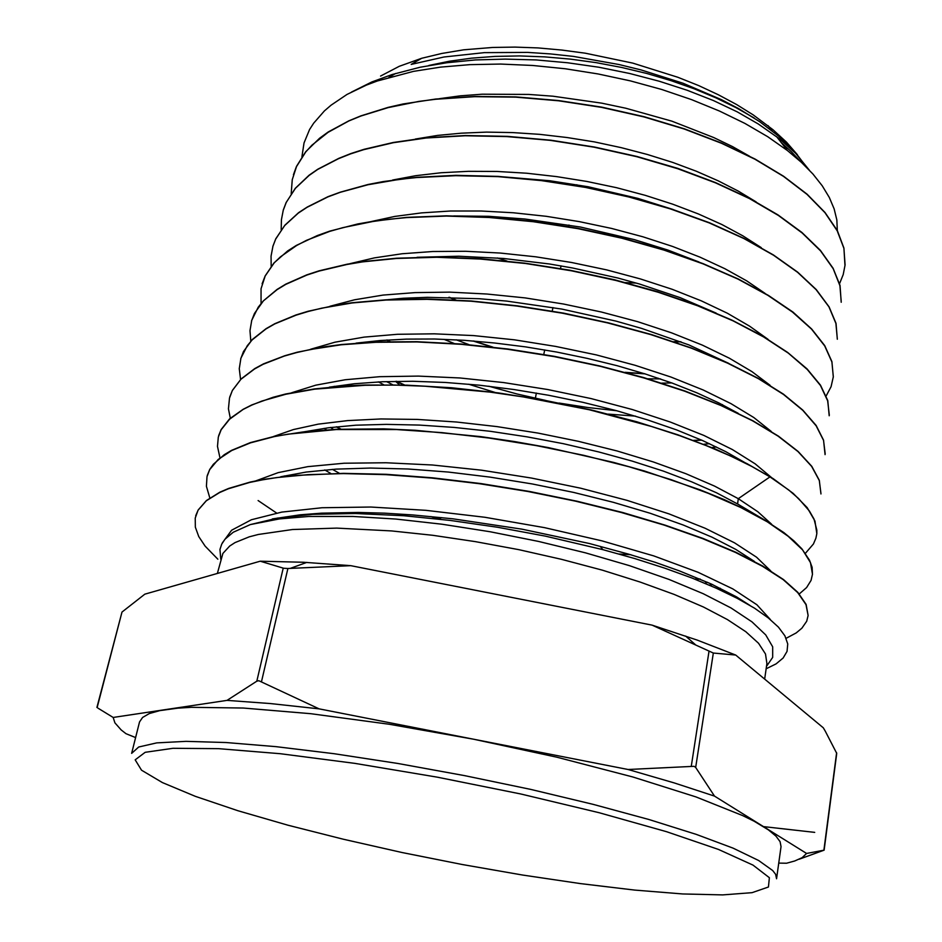 <?xml version="1.0" encoding="UTF-8"?>
<svg xmlns="http://www.w3.org/2000/svg" width="942" height="942" viewBox="0 0 942 942"><rect width="100%" height="100%" fill="white"/><g stroke="black" fill="none" stroke-linecap="round" stroke-linejoin="round"><path stroke-width="1.41" d="M135.613 737.551L125.945 733.7L121.2 729.932L114.912 722.844L113.134 717.427L227.081 700.33L270.354 703.544L319.055 708.82L473.72 739.211L389.352 724.316L310.625 713.695L243.248 707.984L191.344 707.277L177.92 708.101L159.799 710.609L149.283 713.624L142.572 717.415L139.569 721.902L131.621 753.353L138.733 747.053L156.772 742.908L185.998 741.307L226.092 742.496L276.065 746.629L334.175 753.694L397.983 763.479L464.571 775.572L530.676 789.408L593.142 804.303L649.085 819.516L696.244 834.341L733.064 848.165L758.71 860.482L772.723 870.573L775.584 874.306L776.597 878.721L781.024 846.587L780.094 841.665L775.949 836.107L768.495 829.926L754.059 821.212L742.567 815.501L696.044 796.908L633 777.02L557.099 757.274L473.72 739.211L628.09 769.543L674.284 782.896L714.495 796.072L806.599 853.476L802.148 857.644L794.648 861.047L786.582 863.237L778.74 863.143M714.495 796.072L695.502 767.235L693.995 766.305L628.09 769.543M319.055 708.82L258.85 680.76L256.836 681.196L227.081 700.33M287.863 568.438L283.613 568.32L260.192 561.22L303.3 562.233L350.777 565.636L287.863 568.438L261.535 681.596M350.777 565.636L652.052 625.099L713.306 653.065L695.655 767.459M113.134 717.427L97.909 708.113M799.216 859.234L824.132 850.12L806.599 853.476M824.156 850.096L836.755 753.376L825.263 731.18L823.332 727.825L735.69 655.043L713.306 653.065M735.69 655.043L697.198 640.101L652.052 625.099M260.192 561.22L144.833 594.167L121.977 612.1L97.132 707.536M96.885 707.383L121.977 612.1M766.458 666.489L772.711 657.398L772.628 646.789L765.775 634.849L751.904 621.814L730.957 607.979L703.168 593.731L669.056 579.471L629.444 565.683L585.465 552.836L538.506 541.379L490.146 531.735L442.022 524.223L395.77 519.089L352.885 516.44L308.941 516.51L279.374 518.889L250.301 524.529L277.372 518.076L312.673 514.297L355.311 513.484L403.953 515.792L450.441 520.443L497.741 527.261L545.312 536.116L602.856 549.61L634.884 558.606L664.746 568.144L691.97 578.035L716.203 588.126L737.139 598.241L754.554 608.214L768.342 617.893L778.445 627.16L784.886 635.885L787.712 643.987L787.076 651.381L783.132 658.011L776.078 663.816L766.129 668.773M220.828 559.148L220.016 549.445L221.711 544.17L225.067 539.177L233.31 532.289L250.301 524.529M272.344 518.971L300.204 514.827L321.752 513.178L358.042 512.472L384.513 513.213L412.455 514.921L452.855 518.865L521.986 529.216L589.409 543.569L628.526 554.073L655.031 562.303L679.347 570.828L711.092 583.887L736.573 596.887L749.856 605.329M280.763 476.817L306.115 472.024L336.2 469.057L370.442 468.033L408.122 469.045L448.345 472.083L490.075 477.099L532.23 483.964L573.678 492.466L613.324 502.345L650.168 513.319L683.303 525.047L712.046 537.187L735.855 549.445L754.389 561.467M304.301 431.754L328.358 427.75L355.864 425.242L386.385 424.312L419.402 425.019L454.327 427.374L490.452 431.33L527.049 436.817L563.375 443.717L598.676 451.866L632.247 461.074L663.439 471.118L691.699 481.786L716.544 492.831L737.645 504.029L764.763 520.066L746.146 509.928L724.551 499.79L700.189 489.805L644.481 470.988L613.631 462.392L548.303 447.591L514.544 441.586L480.773 436.664L414.986 430.282L383.853 428.904L336.529 429.293L303.383 431.86L274.416 436.37L250.337 442.634L231.544 450.406L224.161 454.774L213.304 464.324L209.76 469.481L207.228 475.628M222.3 542.957L231.591 530.24L251.432 519.76L281.811 512.083L322.046 507.75L370.783 507.09L425.937 510.293L484.871 517.252L544.535 527.614L601.797 540.779L653.748 555.945L697.975 572.265L732.711 588.832L756.956 604.811L770.368 619.53M255.765 480.856L278.125 472.613L307.74 466.655L344.018 463.276L385.985 462.699L432.331 465.018L481.433 470.188L531.476 478.03L580.602 488.227L626.96 500.343L668.914 513.861L705.087 528.226L734.501 542.863L756.497 557.252L770.803 570.923M273.51 436.546L293.445 429.54L318.255 424.159L347.574 420.603L380.874 419.013L417.471 419.461L456.505 422.004L497.023 426.561L538 433.049L578.376 441.268L617.104 450.983L653.23 461.91L685.906 473.72L714.448 486.096L738.316 498.695L737.645 504.029L739.588 505.183M217.814 559.148L205.085 546.183L198.703 536.563L195.324 527.167L195.182 518.147L198.103 510.199L206.298 500.826L219.627 492.513L228.317 488.804L249.795 482.41L262.535 479.796L276.548 477.606L308.034 474.627L343.406 473.555L385.949 474.615L431.719 478.018L479.419 483.682L527.885 491.5L575.48 501.156L621.155 512.424L663.992 525.047L702.52 538.565L735.537 552.436L762.455 566.213L783.238 579.683L797.792 592.6L806.034 604.646L808.154 615.503L806.069 604.411L797.909 592.436L783.497 579.589L762.702 566.071L735.82 552.271L703.05 538.483L665.146 525.13L622.85 512.589L577.246 501.262L529.675 491.536L481.079 483.635L432.613 477.829L386.22 474.356L343.477 473.296L291.926 475.604L262.9 479.478L250.172 482.08L228.635 488.451L219.886 492.183L206.416 500.532L198.173 509.952L195.748 515.721M820.965 494.008L819.281 480.326L811.71 466.266L798.145 451.477L778.469 436.158L752.976 420.815L721.713 405.649L685.022 391.083L643.892 377.671L599.877 365.991L554.296 356.37L507.915 348.976L461.651 344.018L417.106 341.675L375.846 342.005L341.345 344.56L325.591 346.609L297.283 352.19L284.825 355.676L263.536 363.906L254.776 368.581L241.105 378.884L232.439 390.294L229.742 397.018M284.437 475.945L285.002 476.322M694.713 579.106L699.835 578.953M220.016 457.8L217.437 446.426L218.285 437.064L221.099 429.846L229.565 419.131L243.118 409.452L251.855 405.084L261.911 401.045L285.885 394.18L314.569 389.117L365.178 385.254L394.274 385.078L425.054 386.173L490.028 392.119L523.363 396.923L589.351 409.817L651.499 426.432L680.03 435.781L706.394 445.66L730.391 455.928L751.657 466.408L769.979 476.911L788.725 489.97L798.628 498.553L809.461 511.047L813.97 518.983L816.832 530.111L816.785 533.584L814.936 521.032L807.153 507.632L793.211 493.373L772.993 478.548L746.865 463.629L714.954 448.887L678.004 434.804L636.851 421.804L592.506 410.276L546.054 400.574L498.542 392.967L451.583 387.763L406.838 385.113L365.237 384.995L347.386 385.773L314.392 388.893L285.603 394.003L273.015 397.253L251.761 404.907L243.118 409.252L229.648 418.884L221.17 429.611L218.674 435.687M812.499 574.361L812.075 567.343L809.578 560.231L801.819 548.821L793.894 540.814L783.826 532.607L764.763 520.066M728.743 363.365L688.814 344.925L641.632 328.381L615.95 321.116L561.927 309.129L506.631 301.087L479.372 298.696L427.315 297.283L403.129 298.261L380.533 300.333M324.166 428.316L326.391 429.835M738.175 413.244L718.84 402.882L696.797 392.779L672.305 383.123L645.659 374.08L617.245 365.79L587.478 358.407L556.793 352.072L525.671 346.892L494.597 342.959L464.065 340.321L434.533 339.038L406.438 339.096L380.168 340.498L356.076 343.171M324.813 469.905L330.807 473.437M430.894 516.522L438.925 519.089M618.894 553.967L630.846 554.756M745.299 462.828L725.787 451.63L702.767 440.597L676.556 429.941L647.531 419.861L616.162 410.594L583.016 402.328L548.68 395.24L513.837 389.493L479.125 385.207L445.225 382.464L412.749 381.31L382.287 381.734L354.333 383.724L329.323 387.186M717.321 588.632L720.253 588.22M825.11 454.68L823.532 440.161L816.102 425.419L802.737 409.994L783.367 394.156L758.216 378.307L727.354 362.741L691.357 347.939L651.381 334.492L608.497 322.823L563.422 313.144L517.087 305.773L471.012 301.004L426.938 299.003L386.255 299.744L352.072 302.759L336.412 305.067L308.293 311.178L295.941 314.934L274.817 323.695L266.08 328.652L252.362 339.509L243.542 351.531L240.681 358.855M845.033 265.573L843.926 248.111L837.285 230.578L825.004 212.468L807.07 194.205L783.603 176.225L754.942 158.998L721.619 143.031L684.363 128.795L644.069 116.726L601.785 107.211L558.653 100.547L515.851 96.92L474.532 96.425L435.757 99.004L403.094 104.009L388.069 107.388L360.927 115.807L348.929 120.764L328.216 132.045L319.55 138.297L305.726 151.768L296.53 166.369L293.398 174.8M473.861 341.028L492.901 347.103M625.088 372.373L644.375 373.668M645.117 373.903L626.147 372.655M491.806 346.974L473.072 340.969M291.208 193.663L292.208 179.686L296.459 166.593L305.632 152.027L311.943 145.139L328.099 132.304L348.94 120.965L361.01 115.972L388.151 107.576L419.013 101.418L435.699 99.24L474.474 96.649L515.804 97.156L558.606 100.782L601.738 107.447L644.022 116.961L684.316 129.03L721.584 143.266L754.907 159.233L783.567 176.448L807.035 194.429L824.98 212.704L837.261 230.802L843.902 248.323L845.092 264.949L843.243 274.558L839.522 283.66M841.171 302.276L839.981 285.438L833.093 268.235L820.341 250.36L801.842 232.403L778.021 214.906L748.972 198.079L715.331 182.454L677.722 168.441L637.086 156.502L594.59 147.023L551.046 140.228L507.397 136.355L465.301 135.566L426.184 137.815L393.32 142.43L364.048 149.331L350.871 153.593L338.72 158.362L317.795 169.242L309.106 175.259L295.317 188.27L286.215 202.365L283.212 210.384M387.032 339.991L390.141 341.581M389.717 341.593L386.656 340.015M281.234 229.73L281.364 219.757L283.33 209.96L286.191 202.495L295.388 188.329L309.141 175.412L317.737 169.466L338.449 158.668L350.554 153.911L363.777 149.625L393.238 142.666L426.125 138.05L465.23 135.801L506.89 136.566L550.281 140.382L594.084 147.176L636.898 156.702L677.769 168.712L715.602 182.819L749.337 198.526L778.433 215.424L802.266 233.015L820.635 250.972L833.199 268.694L839.958 285.685L841.241 301.475M837.273 339.202L835.966 323.283L829.042 306.821L816.255 289.594L797.58 272.085L773.37 254.882L743.839 238.291L709.609 222.818L671.234 208.877L629.798 196.913L586.407 187.352L542.027 180.44L498.106 176.425L455.975 175.377L416.458 177.273L383.253 181.523L367.922 184.514L340.239 192.121L328.063 196.654L307.269 206.969L298.661 212.68L284.92 225.114L275.806 238.785L272.862 246.474M396.429 381.333L404.742 385.043M404.2 385.031L395.97 381.345M271.155 266.327L271.037 256.142L272.945 246.215L275.688 239.115L284.625 225.597L298.296 213.127L306.962 207.346L327.969 196.902L340.239 192.333L368.004 184.714L399.479 179.321L416.399 177.508L455.822 175.624L497.941 176.66L541.579 180.629L585.688 187.482L628.903 196.949L670.386 208.853L709.232 222.924L743.98 238.62L773.617 255.294L797.639 272.403L816.113 289.7L828.936 306.904L835.931 323.495L837.297 338.979M833.293 376.977L831.88 361.646L824.709 345.62L811.663 328.935L792.881 312.096L768.472 295.399L738.387 279.056L703.132 263.619L663.721 249.701L621.661 237.867L577.87 228.364L533.184 221.394L489.004 217.213L446.402 215.883L406.555 217.402L373.185 221.24L357.736 224.008L329.759 231.167L317.419 235.488L296.33 245.438L287.651 250.961L274.004 262.924L265.149 275.935L262.17 283.801M334.445 386.314L335.011 386.667M334.681 386.703L334.139 386.361M261.005 303.477L261.064 288.758L265.138 276.065L274.146 262.924L280.433 256.777L296.624 245.462L306.491 240.351L329.7 231.391L343.053 227.587L372.938 221.5L389.293 219.286L406.497 217.649L446.414 216.118L489.169 217.472L533.372 221.676L577.999 228.647L621.873 238.173L663.969 250.042L703.121 263.878L737.975 279.115L767.812 295.258L792.434 312.014L811.545 329.088L824.709 345.891L831.857 361.916L833.317 376.788L831.032 386.75L826.146 396.04M340.533 429.128L336.353 426.832M250.796 341.169L249.971 330.595L251.726 320.315L258.261 307.186L263.313 301.028L277.054 289.618L285.791 284.39L306.833 275.076L319.114 271.06L347.033 264.455L362.576 261.911L396.441 258.473L436.688 257.331L480.255 259.003L525.766 263.536L571.511 270.79L615.974 280.433L658.258 292.197L697.657 305.82L733.135 320.916L763.526 336.859L788.289 353.156L807.329 369.523L820.447 385.502L827.712 400.856L829.266 415.139M829.207 415.763L827.747 400.644L820.423 385.196L807.023 368.946L787.594 352.379L762.584 336.035L732.275 320.245L696.915 305.267L657.186 291.608L614.514 279.809L570.04 270.26L524.824 263.159L480.079 258.732L436.829 257.084L396.5 258.226L362.623 261.676L347.045 264.219L319.055 270.86L306.798 274.876L285.826 284.166L277.113 289.394L263.36 300.816L254.446 313.415L251.526 320.963M336.706 426.797L340.933 429.105M240.54 379.438L239.244 368.64L240.881 358.16L247.228 345.69L252.22 339.815L265.938 328.935L274.675 323.966L295.894 315.17L308.293 311.413L321.799 308.116L352.025 303.006L386.196 300.003L427.032 299.262L471.059 301.263L516.758 305.997L562.527 313.25L607.496 322.847L650.898 334.622L691.428 348.234L727.589 363.106L758.381 378.66L783.461 394.486L802.808 410.347L816.125 425.737L823.52 440.42L825.192 453.82M284.672 476.358L284.154 476.016M230.26 418.307L228.459 408.804L229.459 398.066L232.344 390.565L240.928 379.226L254.446 368.981L263.089 364.33L284.272 356.076L296.789 352.555L310.519 349.47L341.275 344.807L375.776 342.252L416.941 341.934L461.168 344.242L507.538 349.199L554.438 356.665L600.266 366.356L643.975 377.978L684.54 391.189L720.936 405.59L752.364 420.744L778.08 436.17L797.956 451.571L811.639 466.455L819.246 480.526L821.012 493.526M276.642 513.025L258.084 500.579M209.866 497.929L206.38 486.296L206.946 476.664L209.736 469.646L218.226 459.484L231.791 450.488L250.466 442.822L274.275 436.629L288.099 434.168L336.341 429.552L396.5 429.599L441.739 432.613L488.886 438.03L536.74 445.696L583.804 455.375L628.985 466.808L670.975 479.631L708.443 493.325L740.765 507.55L767.412 521.927L788.148 536.222L802.525 549.94L810.52 562.668L812.499 574.243L811.027 580.425L806.54 587.572L799.263 593.99M807.577 168.347L795.119 152.168L778.516 136.107L759.582 121.648L738.481 108.577L721.278 99.558L683.091 83.296L641.113 69.967L619.035 64.551L573.466 56.449L550.481 53.906L527.803 52.422L484.341 52.622L444.023 56.967L411.136 64.421L421.663 58.322L399.278 66.329L380.603 76.102M754.212 118.044L735.973 107.624L715.896 97.827L694.172 88.795L671.069 80.659L646.824 73.523L621.755 67.494L596.156 62.678L570.357 59.111L544.688 56.873L519.454 55.967L494.974 56.414L471.53 58.18L449.393 61.23L428.81 65.528M749.644 156.207L732.476 146.587L713.671 137.473L671.823 121.188L625.735 108.177L601.702 103.102L552.966 96.166L528.803 94.388L482.163 94.247L460.191 95.884L439.408 98.616M756.214 201.929L738.304 191.155L718.251 180.876L696.244 171.244L672.553 162.401L647.448 154.488L621.261 147.635L594.343 141.936L567.037 137.485L539.719 134.353L512.766 132.575L486.531 132.163L461.333 133.128L437.512 135.436L415.328 139.027M448.898 297.331L455.492 300.003M674.496 341.934L681.007 341.852M837.332 230.66L836.837 219.945L834.188 208.841L829.337 197.42L822.236 185.774L812.887 174.023L801.301 162.271L787.5 150.649L767.706 136.743L744.922 123.449L719.429 110.991L691.546 99.605L661.708 89.514L630.386 80.906L598.064 73.947L565.306 68.766L532.654 65.457L500.649 64.068L469.811 64.621L440.632 67.059L413.538 71.321L377.247 81.024L366.367 85.133L347.033 94.471L331.066 105.127L324.378 110.885L313.639 123.131L309.577 129.572L304.054 142.96L301.923 156.843M797.391 154.747L786.499 142.171L773.064 129.737L753.259 114.9L736.679 104.574L718.44 94.777L698.717 85.628L677.71 77.244L632.73 63.173L585.477 53.258L561.668 50.008L538.094 47.948L515.027 47.1L492.713 47.453L463.7 49.855L441.739 53.411L421.663 58.322M497.376 257.99L506.996 261.087M625.37 282.553L636.109 283.047M351.484 92.045L371.89 81.907L392.049 74.512L420.108 67.223L446.802 62.714L475.345 59.97L505.312 59.052L536.233 59.97L567.602 62.725L598.9 67.259L629.609 73.452L659.235 81.189L687.319 90.314L713.424 100.617L737.186 111.91L758.298 123.967L779.587 138.933L795.625 153.358L809.39 170.219M680.524 341.663L673.93 341.746M456.093 300.027L449.428 297.342M720.006 404.907L722.361 404.648M722.679 404.813L720.371 405.072M693.536 440.397L701.39 439.996M701.802 440.173L694.019 440.573M816.785 533.584L815.937 538.223L813.429 544.064L805.398 553.319M700.295 579.142L695.22 579.306M808.154 615.503L806.705 621.261L801.866 628.232L796.202 632.894L786.075 638.311M800.417 161.471L791.516 151.85L781.012 142.313M443.988 339.308L454.209 343.453M661.59 383.123L671.87 382.97M673.035 209.454L637.958 198.432L588.185 186.81L549.822 180.734L499.178 176.484M468.645 384.206L495.445 392.555M608.426 414.139L635.497 416.128M698.94 261.994L667.949 250.113L634.284 239.609L580.413 227.034L524.988 218.956L488.639 216.307L453.726 215.906M378.366 381.91L383.606 384.736M711.811 447.58L716.438 446.92M716.203 313.05L680.23 297.696L639.547 284.06L617.858 278.055L572.665 267.999L549.586 264.043L503.464 258.485L458.789 256.224L417.106 257.284M456.317 339.862L469.045 344.642M647.696 378.802L660.577 378.978M761.266 247.628L742.92 235.877L721.878 224.585L698.387 213.94L672.741 204.131L645.329 195.335L616.527 187.717L586.819 181.429L556.663 176.566L526.554 173.222L496.964 171.456L468.362 171.279L441.186 172.692L415.811 175.636L392.602 180.04M488.816 386.267L517.04 394.027L545.759 400.515M559.065 403.058L587.89 407.568L616.386 410.653M765.139 293.398L746.641 280.857L724.845 268.682L700.047 257.131L672.6 246.427L642.95 236.807L611.629 228.47L579.189 221.594L546.23 216.33L513.39 212.774L481.28 211.02L450.464 211.067L421.486 212.892L394.839 216.436L370.913 221.594M386.585 381.581L392.861 384.795M703.674 444.294L709.456 443.623M768.048 339.297L749.632 326.12L727.306 313.215L701.354 300.863L672.211 289.335L640.419 278.938L606.601 269.895L571.441 262.453L535.715 256.789L500.19 253.033L465.619 251.255L432.708 251.49L402.128 253.704L374.433 257.814L350.071 263.678M770.073 385.313L751.987 371.678L729.308 358.172L702.379 345.137L671.646 332.879L637.769 321.752L601.467 312.049L563.61 304.042L525.118 297.966L486.92 293.986L449.946 292.173L415.057 292.573L383.029 295.129L354.51 299.733L329.994 306.221M330.524 427.491L333.515 429.434M771.321 431.483L753.8 417.565L730.98 403.612L703.203 389.988L670.987 377.083L635.061 365.272L596.286 354.922L555.709 346.373L514.414 339.885L473.543 335.646L434.215 333.774L397.442 334.292L364.118 337.13L334.987 342.182L310.601 349.223M332.361 469.316L339.473 473.308M771.851 477.806L755.143 463.794L732.381 449.534L703.898 435.44L670.28 421.957L632.317 409.523L591.058 398.572L547.702 389.47L503.57 382.546L460.002 378.036L418.33 376.058L379.756 376.647L345.29 379.732L315.77 385.148L291.773 392.673M709.22 585.076L712.788 584.664M771.663 524.282L757.804 511.694L738.316 498.695L769.979 476.911M576.822 184.762L576.657 185.598L576.822 184.762M569.003 224.985L568.662 226.704L569.003 224.985M561.043 265.903L560.537 268.552L561.043 265.903M552.954 307.539L552.259 311.131L552.954 307.539M544.712 349.918L543.828 354.486L544.712 349.918M536.328 393.038L535.244 398.643L536.328 393.038M763.491 826.617L814.748 832.387M753.023 865.121L718.558 849.484L666.489 831.633L599.147 812.687L520.796 794.035L437.206 777.15L354.946 763.385L280.327 753.73L218.532 748.702L172.987 748.337L145.233 752.258L135.201 759.794L141.594 770.179L162.413 782.625L195.312 796.355L237.914 810.732L287.934 825.18L343.277 839.24L401.998 852.475L462.275 864.509L522.327 875.024L580.378 883.655L634.531 890.072L682.726 893.934L722.726 894.9L752.116 892.651L768.437 886.975L769.355 877.756L753.023 865.121M709.02 651.534L691.263 766.07M836.59 752.764L823.909 850.143M764.633 679.088L766.882 663.521L765.493 653.936L758.546 643.292L745.852 631.776L727.412 619.601L703.38 607.037L674.107 594.39L640.148 581.991L602.291 570.181L561.479 559.312L518.807 549.704L475.463 541.638L432.684 535.339L391.66 530.958L336.777 528.144L292.55 529.486L258.296 534.479L249.289 536.869L234.994 542.651L229.718 545.971L222.854 553.401L217.319 573.466M283.224 568.203L256.836 681.196M685.658 636.038L695.643 644.964M306.857 562.409L290.631 568.238M438.854 519.089L441.515 517.617M602.821 549.61L600.136 546.301M395.628 73.417L388.905 77.315M768.036 125.651L772.075 130.832M776.538 136.555L787.5 150.649M704.922 583.251L707.489 582.262M656.209 378.955L658.246 378.189M399.573 384.913L395.581 381.357"/></g></svg>
